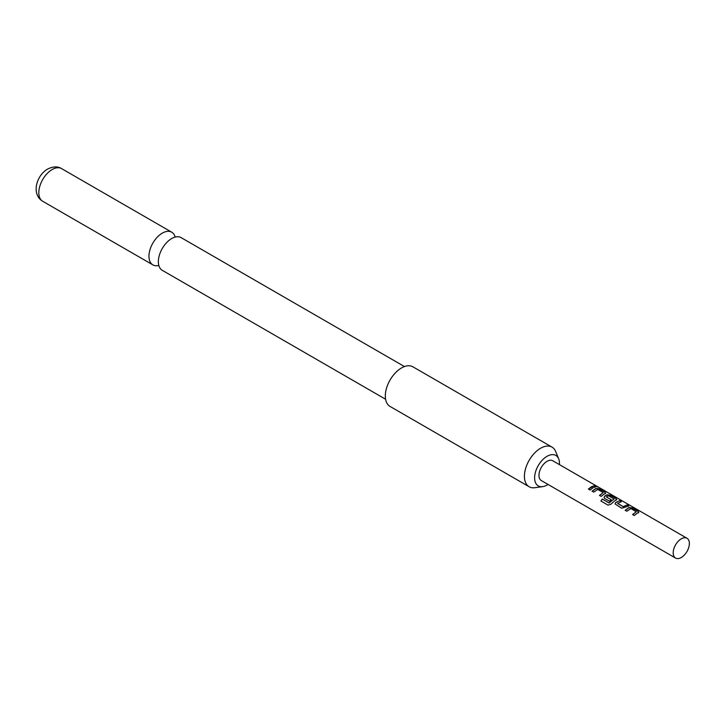 <?xml version="1.0" encoding="UTF-8"?>
<svg xmlns="http://www.w3.org/2000/svg" width="725" height="725" viewBox="0 0 725 725"><rect width="100%" height="100%" fill="white"/><g stroke="black" fill="none" stroke-linecap="round" stroke-linejoin="round"><path stroke-width="1.09" d="M597.427 486.575L595.678 486.239C594.962 485.487 595.551 485.596 597.427 486.575L597.908 486.937M595.606 486.448C594.881 485.687 595.452 485.804 597.318 486.783L597.527 486.901M385.6 399.248L162.255 270.307A18.868 10.893 -60 0 1 158.376 260.755A18.868 10.893 -60 0 1 170.919 239.023A18.868 10.893 -60 0 1 171.689 238.552A18.868 10.893 -60 0 1 181.123 237.619L404.468 366.569M559.446 464.625A17.59 10.159 120 0 0 558.667 458.834A17.59 10.159 120 0 0 547.049 456.306A17.59 10.159 120 0 0 534.814 475.129A17.59 10.159 120 0 0 542.608 486.647A17.59 10.159 120 0 0 547.049 485.034A17.59 10.159 120 0 0 548.009 484.436M558.667 458.834L555.685 451.548A22.874 13.204 120 0 0 552.015 447.126A22.874 13.204 120 0 0 540.578 448.258A22.874 13.204 120 0 0 524.411 476.271A22.874 13.204 120 0 0 529.141 486.747A22.874 13.204 120 0 0 534.805 487.717L542.608 486.647M552.015 447.126L412.933 366.832A22.874 13.204 120 0 0 395.306 372.958A22.874 13.204 120 0 0 385.319 395.977A22.874 13.204 120 0 0 390.059 406.444L529.141 486.747M175.178 237.075A18.868 10.893 120 0 0 171.734 232.199A18.868 10.893 120 0 0 162.3 233.133A18.868 10.893 120 0 0 149.966 249.763A18.868 10.893 120 0 0 152.866 264.879A18.868 10.893 120 0 0 158.811 265.423M681.283 557.507A11.437 6.607 -60 0 1 675.564 558.069A11.437 6.607 -60 0 1 673.806 548.907A11.437 6.607 -60 0 1 681.283 538.829A11.437 6.607 -60 0 1 687.001 538.267A11.437 6.607 -60 0 1 688.75 547.429A11.437 6.607 -60 0 1 681.283 557.507M637.085 513.318L634.284 515.511L632.59 514.533L636.314 511.75L630.841 508.578L626.871 511.234L625.177 510.255L629.137 507.482L632.272 507.944L638.208 511.379L638.245 512.747L637.085 513.318M626.047 506.947L621.66 508.225L615.081 503.938L615.706 502.507L619.648 500.658L621.343 501.637L617.627 503.467L623.119 506.639L627.062 504.944L628.765 505.923L626.047 506.947M615.008 500.576L610.957 504.174L608.048 505.135L600.916 501.011L602.339 499.017L609.054 502.905L614.075 498.999L608.375 495.701L606.408 496.987L611.238 499.77L609.553 501.229L604.677 498.419L604.043 497.567L604.668 496.136L607.07 494.731L610.196 495.202L616.141 498.637L616.178 499.996L615.008 500.576M606.408 496.833L611.257 499.942M603.979 494.205L601.179 496.398L599.475 495.411L603.218 492.628L597.717 489.457L593.766 492.112L592.062 491.133L596.032 488.36L599.158 488.831L605.103 492.257L605.139 493.625L603.979 494.205M592.941 487.834L590.132 490.028L588.437 489.049L591.237 486.847L593.956 485.823L595.651 486.801L592.941 487.834M675.564 558.069L541.33 480.575A11.437 6.607 -60 0 1 539.581 471.413A11.437 6.607 -60 0 1 547.049 461.336A11.437 6.607 -60 0 1 552.767 460.765L687.001 538.267M605.765 493.054L605.139 493.625M616.803 499.425L616.178 499.996M638.879 512.167L638.245 512.747M595.678 486.239L595.252 485.768M617.637 503.313L623.119 506.639M632.644 514.678L636.314 511.75M601.025 501.093L602.421 499.135L609.136 503.014L614.075 498.891M599.53 495.556L603.218 492.628M588.492 489.185L593.956 485.823M593.902 486.031L595.597 487.01M592.117 491.278L596.004 488.559L599.158 488.831M599.104 489.04L605.103 492.257M605.049 492.465L605.121 493.825M604.07 497.64L604.686 496.308L607.052 494.93L610.142 495.411L616.141 498.637M616.087 498.836L616.15 500.196M615.108 504.011L615.706 502.507M623.147 506.811L627.007 505.144L628.711 506.132M615.724 502.679L619.648 500.658M619.594 500.866L621.289 501.845M625.231 510.4L629.11 507.681L632.272 507.944M632.218 508.153L638.208 511.379M638.163 511.587L638.217 512.947M52.155 169.541A18.868 10.893 120 0 0 39.83 186.171A18.868 10.893 120 0 0 42.721 201.287C30.903 194.101 36.576 175.314 47.587 169.088C53.079 166.378 57.746 166.215 61.589 168.608A18.868 10.893 120 0 0 52.155 169.541M42.721 201.287L152.866 264.879M61.589 168.608L171.734 232.199"/></g></svg>
